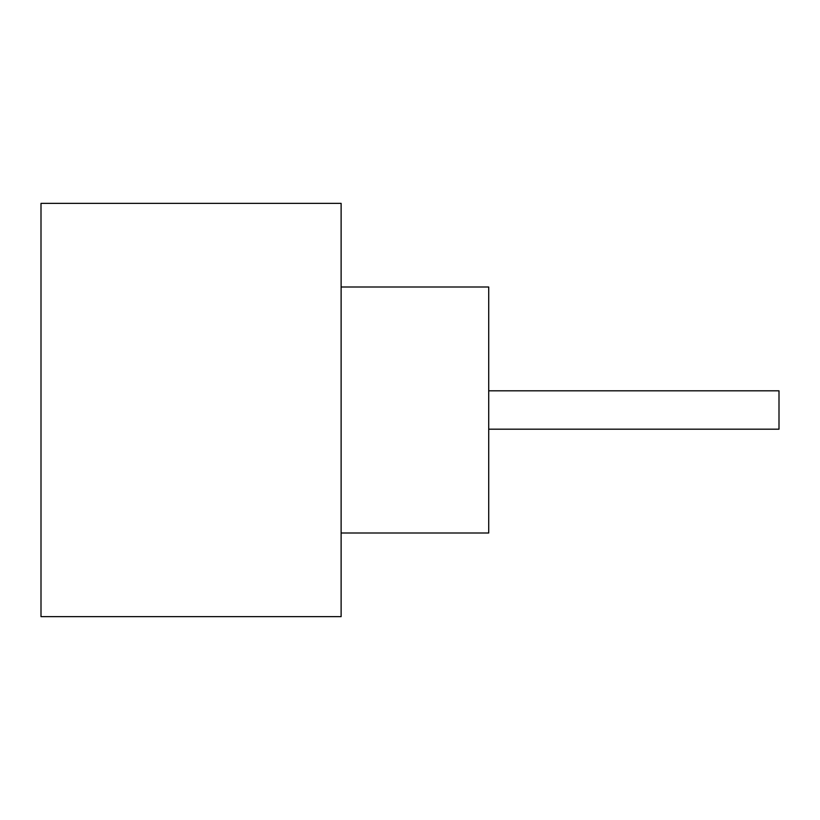 <?xml version="1.0" encoding="UTF-8"?>
<svg xmlns="http://www.w3.org/2000/svg" width="820" height="820" viewBox="0 0 820 820"><rect width="100%" height="100%" fill="white"/><g stroke="black" fill="none" stroke-linecap="round" stroke-linejoin="round"><path stroke-width="1.23" d="M488.72 390.812L779 390.812L779 429.188L488.72 429.188M341.12 287L488.72 287L488.72 533L341.12 533M341.12 410L341.12 616.64L41 616.64L41 203.36L341.12 203.36L341.12 410"/></g></svg>
